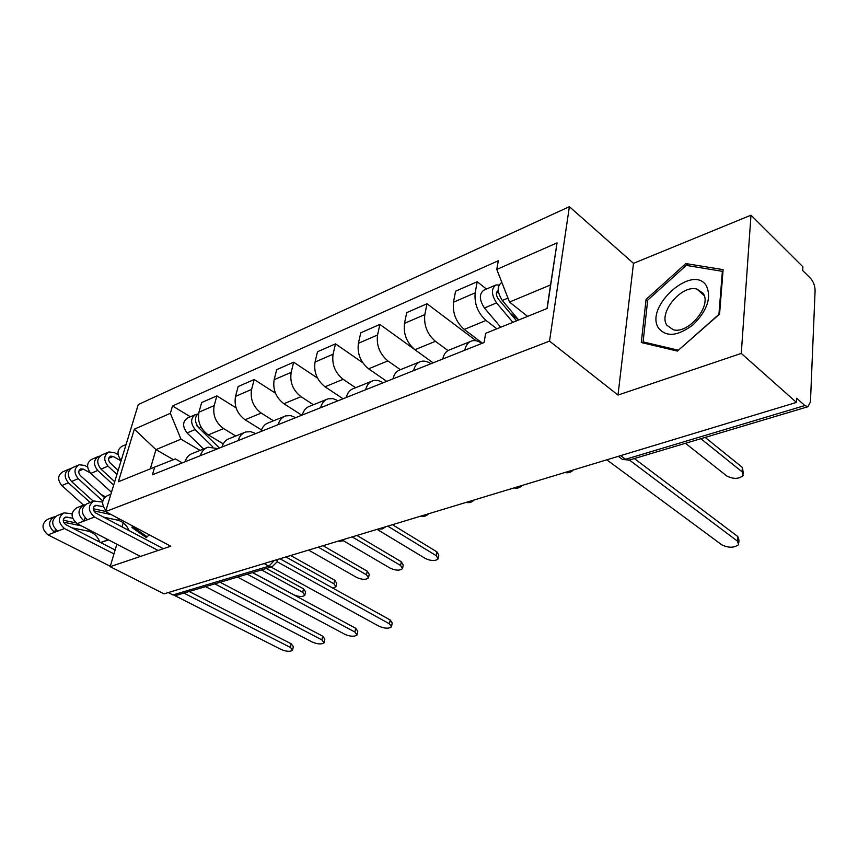 <?xml version="1.0" encoding="UTF-8"?>
<svg xmlns="http://www.w3.org/2000/svg" width="858" height="858" viewBox="0 0 858 858"><rect width="100%" height="100%" fill="white"/><g stroke="black" fill="none" stroke-linecap="round" stroke-linejoin="round"><path stroke-width="1.29" d="M741.269 353.41L750.986 215.186L633.494 263.352L569.38 206.681L138.277 404.547L105.577 511.604L549.528 341.119L617.996 395.066L741.269 353.41L796.481 402.413L164.007 593.843L110.167 566.677L170.753 546.203L105.577 511.604M750.986 215.186L802.884 266.784L802.713 270.538L810.456 278.217C813.448 281.639 814.993 285.778 815.1 290.626L810.445 401.952L807.861 406.746L628.71 460.242L625.557 459.287L804.868 405.544L807.861 406.746M176.727 595.227L172.951 594.948L268.897 566.194L274.292 560.467M168.232 592.567L172.951 594.948M123.22 522.779L122.008 526.876M116.849 544.208L110.167 566.677M804.868 405.544L796.674 398.241L796.481 402.413M496.868 328.796L486.025 320.452C477.809 312.934 474.195 303.732 475.182 292.825L477.198 281.735L455.566 291.216L453.485 302.198C452.434 312.988 456.006 322.072 464.21 329.44L482.432 343.189M464.789 350.225C465.84 345.206 468.189 342.095 471.825 340.916C474.989 340.058 478.335 340.894 481.831 343.425M486.454 289.039L477.198 281.735M470.388 341.495L449.839 349.774C446.192 350.965 443.822 354.054 442.728 359.019M448.005 350.568L435.403 341.312C427.22 334.127 423.691 325.214 424.828 314.586L426.994 303.743L406.703 312.644L404.472 323.38C403.271 333.901 406.756 342.696 414.929 349.742L433.118 362.848M413.62 370.624C414.746 365.723 417.149 362.666 420.828 361.454C424.034 360.575 427.381 361.336 430.888 363.738M476.169 340.765L426.994 303.743M419.369 362.044L400.214 369.766C396.525 370.978 394.112 374.013 392.953 378.871M400.386 369.691L387.87 360.896C379.719 354.022 376.287 345.388 377.552 335.006L379.858 324.41L360.768 332.786L358.408 343.286C357.089 353.56 360.499 362.076 368.618 368.822L386.744 381.349M365.647 389.757C366.838 384.974 369.283 381.96 372.983 380.727C376.222 379.826 379.579 380.512 383.065 382.807M414.006 349.034L379.858 324.41M371.514 381.317L353.635 388.524C349.914 389.768 347.458 392.76 346.246 397.49M355.609 387.73L343.146 379.322C335.06 372.726 331.703 364.36 333.076 354.225L335.499 343.865L317.514 351.748L315.047 362.022C313.62 372.05 316.945 380.309 325.021 386.786L343.05 398.766M320.581 407.732C321.825 403.056 324.303 400.085 328.024 398.841L332.979 398.616L338.106 400.74M362.741 362.719L335.499 343.865M326.555 399.442L309.813 406.177C306.081 407.432 303.582 410.381 302.327 415.004M313.395 404.74L300.997 396.686C292.964 390.358 289.693 382.239 291.162 372.34L293.683 362.205L276.705 369.648L274.152 379.686C272.64 389.5 275.879 397.511 283.891 403.732L301.812 415.208M278.164 424.646C279.451 420.077 281.96 417.16 285.693 415.894L290.647 415.615L295.753 417.631M317.481 378.067L293.683 362.205M284.212 416.495L268.511 422.822C264.779 424.077 262.258 426.973 260.961 431.499M273.52 420.806L261.207 413.073C253.239 406.992 250.032 399.109 251.598 389.435L254.204 379.515L238.149 386.55L235.521 396.385C233.923 405.973 237.098 413.76 245.034 419.744L261.476 429.912M238.17 440.594C239.489 436.121 242.02 433.258 245.753 431.982L250.708 431.66L255.791 433.569M275.45 393.179L254.204 379.515M244.273 432.582L229.536 438.524C225.793 439.789 223.262 442.642 221.932 447.072M235.8 436.003L223.584 428.582C215.68 422.726 212.548 415.068 214.178 405.609L216.859 395.892L201.662 402.552L198.959 412.183C197.297 421.557 200.407 429.129 208.269 434.888L223.23 443.854M200.397 455.652C201.748 451.287 204.29 448.466 208.022 447.19L218.007 448.627M236.068 407.84L216.859 395.892M206.542 447.79L192.675 453.367C188.942 454.643 186.401 457.453 185.038 461.776M546.996 308.548L550.546 284.942L509.523 302.059L527.595 316.387M509.523 302.059L496.782 269.433L557.046 242.868L547.168 308.472L485.671 333.322L484.062 342.535L152.424 474.785L154.665 467.084L118.361 481.756L134.341 429.193L170.356 413.32L180.995 439.178L155.952 449.624L150.322 468.843M496.782 269.433L498.294 260.768L172.501 405.973L170.356 413.32M569.38 206.681L549.528 341.119M633.494 263.352L617.996 395.066M641.291 342.524L677.423 351.094L719.562 314.092L723.122 269.648L685.81 263.567L646.063 299.442L641.291 342.524M132.454 525.868L131.971 527.531L146.31 537.612L149.217 534.77M173.434 459.695L155.952 449.624L134.341 429.193M200.064 450.396L180.995 439.178M154.665 467.084L175.375 458.923L182.25 462.891M190.401 416.763L172.501 405.973M557.046 242.868L550.546 284.942M647.629 300.804L646.063 299.442M688.137 265.701L685.81 263.567M139.865 531.724L131.971 527.531M634.352 458.558L737.751 536.507L738.963 540.014L738.792 542.696M606.82 459.824L721.793 544.841C728.581 548.058 734.201 547.983 738.663 544.615L737.44 541.119L629.386 460.038M518.672 319.991L502.327 300.472C497.082 292.16 496.868 286.154 501.705 282.464L501.844 282.4M518.5 319.798L510.306 313.352M685.467 443.296L726.79 475.986C733.386 479.279 738.877 479.118 743.242 475.471L742.063 471.793L700.847 438.695M516.58 320.838L498.359 299.099C495.838 295.12 495.752 292.256 498.08 290.487L498.208 290.444M512.87 322.329L496.546 302.906C491.302 294.626 491.098 288.642 495.945 284.942L498.991 285.038M500.729 327.241L484.427 308.001C479.193 299.796 479.011 293.844 483.891 290.143L495.27 285.242M705.158 437.408L742.363 467.406L743.382 473.434M706.295 285.65C692.599 263.363 644.111 307.175 658.569 328.131C666.398 337.43 678.013 336.229 693.393 324.528C707.378 310.339 711.679 297.383 706.295 285.65M702.97 293.189L696.953 289.082C681.617 284.384 658.032 312.891 666.88 325.268L673.176 329.719C688.438 334.545 712.462 305.223 702.97 293.189M678.131 350.171L643.103 341.902L647.693 300.15L686.239 265.39L722.372 271.332L718.918 314.371L678.303 350.321M644.862 343.372L643.103 341.902M722.951 271.868L722.372 271.332M147.136 536.808L133.258 527.091L133.462 526.404M279.976 558.751L390.208 619.969L392.213 622.994L391.634 626.04M271.053 567.052L379.118 626.297C384.652 628.592 388.771 628.775 391.484 626.855L389.468 623.841L277.22 561.775L276.705 559.738M110.875 494.272L107.218 495.731C101.619 499.227 101.19 504.161 105.909 510.531M252.552 572.576L355.684 628.26L357.765 631.22L357.142 634.276M237.516 577.069L345.034 634.405C350.439 636.615 354.429 636.808 357.003 635.006L354.922 632.056L247.233 574.174M93.694 510.832L111.315 514.65M103.496 517.117L117.578 520.13C122.801 521.482 126.641 524.967 129.075 530.609M84.888 504.836L83.558 505.105C77.349 509.706 77.531 515.004 84.105 521.01L77.166 523.67L140.465 556.434M82.743 505.426L76.63 507.85C70.431 512.43 70.603 517.706 77.166 523.67M163.363 548.702L95.721 513.009C92.546 510.092 92.46 507.528 95.453 505.319L103.303 506.638M220.131 582.26L322.705 636.175L324.85 639.081L324.195 642.138M93.222 508.73L105.631 511.432M102.617 502.08L93.887 501.008C87.677 505.63 87.87 510.971 94.477 517.042L158.119 550.471M93.082 501.329L86.851 503.796C80.641 508.408 80.824 513.717 87.409 519.744L84.105 521.01L85.06 517.953M205.545 586.615L312.462 642.149C317.75 644.272 321.621 644.487 324.056 642.792L321.911 639.896L214.811 583.848M219.455 448.058L198.927 427.96C194.38 421.997 194.305 417.074 198.713 413.191M197.243 425.858L196.536 425.429M377.07 529.354L425.579 558.601C431.102 561.057 435.285 561.153 438.127 558.923L436.272 555.673L387.73 526.136M198.348 427.338L197.19 426.212L195.57 421.493M212.72 446.793L195.098 429.568C190.315 423.048 190.508 418.018 195.678 414.489L197.394 414.189M203.561 448.981L187.065 432.947C182.293 426.469 182.497 421.471 187.666 417.943L194.959 414.8M392.449 524.699L436.947 551.887L438.792 555.147L438.299 557.957M343.179 540.637L390.379 568.264C395.774 570.613 399.817 570.742 402.509 568.639L400.589 565.454L352.188 536.894M356.928 535.456L401.297 561.743L403.217 564.939L402.681 567.781M308.58 550.085L356.746 577.488C362.022 579.761 365.937 579.901 368.49 577.927L366.505 574.806L318.275 547.157M121.192 460.478C116.667 454.386 116.967 449.635 122.083 446.235L126.062 444.519M323.026 545.709L367.235 571.171L369.219 574.302L368.65 577.144M121.075 460.853L113.192 456.445L110.553 456.134C108.076 457.775 107.936 460.049 110.146 462.945L118.168 470.388M114.704 481.724L101.008 469.101C96.418 463.116 96.707 458.397 101.855 454.965L108.14 452.252M116.945 474.41L108.022 466.151C103.421 460.124 103.7 455.394 108.848 451.951L114.382 452.595L118.104 454.686M332.797 588.084L335.961 586.808L333.901 583.751L285.896 556.949M113.664 485.145L97.726 470.484C93.147 464.51 93.425 459.813 98.584 456.381L99.978 456.07M111.476 492.299L90.83 473.38C86.261 467.449 86.551 462.773 91.699 459.352L97.866 456.692M290.658 555.512L334.674 580.18L336.722 583.247L336.111 586.1M63.589 522.19L81.424 525.879M71.997 527.831L88.127 531.134C93.619 532.518 97.512 536.186 99.796 542.127M106.102 538.642L106.692 540.293L100.547 542.513M106.692 540.293L108.387 539.832M100.611 542.546L108.558 539.918M55.373 516.516L54.129 516.773C47.941 521.31 48.091 526.49 54.59 532.314L47.984 534.845L110.274 566.301M53.325 517.095L47.544 519.38C41.356 523.906 41.506 529.064 47.984 534.845M115.122 550.01L65.712 524.592C62.58 521.761 62.505 519.262 65.487 517.074L72.544 518.157M189.2 591.494L291.162 643.757L293.361 646.6L292.685 649.645M63.256 520.238L75.901 522.865M72.072 513.738L63.964 512.87C57.765 517.428 57.926 522.651 64.457 528.539L113.964 553.893M63.16 513.191L57.261 515.529C51.072 520.077 51.233 525.268 57.733 531.113L54.59 532.314L55.502 529.472M174.528 595.463L281.295 649.549C286.486 651.608 290.229 651.833 292.546 650.235L290.347 647.404L183.902 593.082M90.422 472.983L83.387 469.144L80.77 468.865C78.293 470.495 78.142 472.715 80.32 475.536L104.462 497.533M93.308 501.222L71.514 481.488C66.999 475.664 67.299 471.053 72.437 467.664L78.389 465.09M102.767 501.018L78.196 478.689C73.659 472.822 73.96 468.189 79.097 464.789L84.588 465.379L87.602 467.02M105.309 496.728L101.083 494.455M252.627 572.554L293.758 594.766C298.82 596.878 302.509 597.061 304.815 595.302L302.702 592.31L261.518 569.905M106.842 517.835L105.244 518.039M90.165 502.488L68.393 482.807C63.867 476.994 64.178 472.404 69.316 469.004L70.624 468.704M83.526 505.115L61.819 485.564C57.314 479.794 57.625 475.214 62.763 471.836L68.608 469.315M266.28 568.479L303.496 588.803L305.598 591.805L304.965 594.669M208.269 434.888L223.584 428.582M245.034 419.744L261.207 413.073M283.891 403.732L300.997 396.686M325.021 386.786L343.146 379.322M368.618 368.822L387.87 360.896M414.929 349.742L435.403 341.312M464.21 329.44L486.025 320.452M235.521 396.385L251.598 389.435M274.152 379.686L291.162 372.34M315.047 362.022L333.076 354.225M358.408 343.286L377.552 335.006M404.472 323.38L424.828 314.586M453.485 302.198L475.182 292.825M198.959 412.183L214.178 405.609M619.916 457.539L622.458 459.448L625.557 459.287L620.666 455.63M264.082 563.556L268.897 566.194L272.125 566.741L277.22 561.797M629.268 460.07L622.458 459.448L618.307 456.338M737.44 541.119L737.751 536.507M502.327 300.472L507.979 298.101M496.396 293.093L498.455 292.213M484.427 308.001L496.546 302.906M742.363 467.406L742.063 471.793M389.468 623.841L390.208 619.969M354.922 632.056L355.684 628.26M119.97 519.24L117.578 520.13M97.061 505.265L93.865 506.51M94.477 517.042L87.409 519.744M321.911 639.896L322.705 636.175M198.927 427.96L201.029 427.08M187.065 432.947L195.098 429.568M436.947 551.887L436.272 555.673M401.297 561.743L400.589 565.454M367.235 571.171L366.505 574.806M108.655 458.376L113.192 456.445M101.008 469.101L108.022 466.151M90.83 473.38L97.726 470.484M334.674 580.18L333.901 583.751M90.133 530.383L88.127 531.134M67.085 517.009L63.91 518.253M64.457 528.539L57.733 531.113M290.347 647.404L291.162 643.757M78.872 471.074L83.387 469.144M71.514 481.488L78.196 478.689M61.819 485.564L68.393 482.807M303.496 588.803L302.702 592.31M564.843 472.522C568.157 473.284 570.978 472.426 573.283 469.969M513.985 487.912C517.213 488.652 519.937 487.827 522.179 485.435M466.109 502.413C469.24 503.12 471.889 502.316 474.077 500M420.946 516.076C423.991 516.763 426.576 515.98 428.7 513.727M378.271 528.989L382.4 528.936L385.843 526.705M337.902 541.216L341.924 541.151L345.291 538.974M299.635 552.799L306.864 550.611M277.777 559.416L277.391 561.035M272.125 566.741L176.126 595.409M704.161 295.613L696.953 289.082"/></g></svg>
